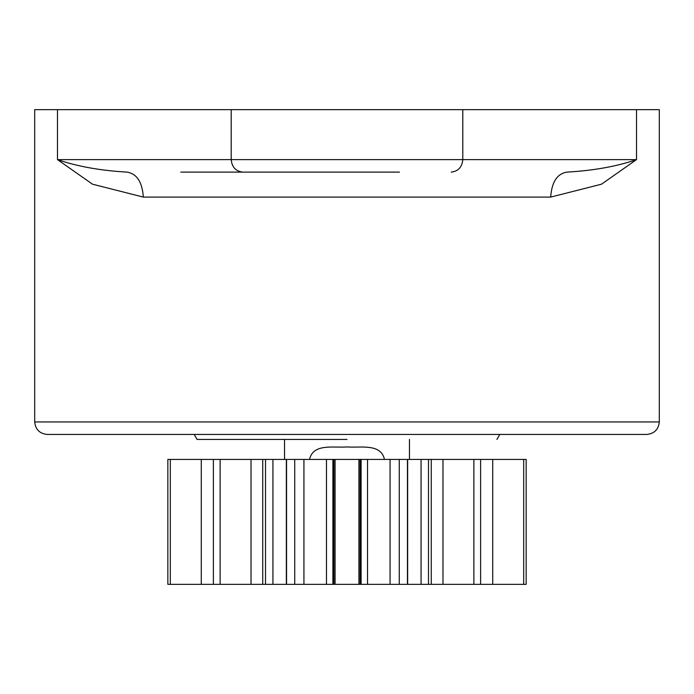 <?xml version="1.0" encoding="UTF-8"?>
<svg xmlns="http://www.w3.org/2000/svg" width="694" height="694" viewBox="0 0 694 694"><rect width="100%" height="100%" fill="white"/><g stroke="black" fill="none" stroke-linecap="round" stroke-linejoin="round"><path stroke-width="1.04" d="M659.3 421.952L659.3 109.652L34.7 109.652L34.7 421.952C35.498 429.482 39.662 433.646 47.192 434.444L646.808 434.444C654.338 433.646 658.502 429.482 659.3 421.952L34.7 421.952M180.761 172.112L399.466 172.112M287.169 459.428L294.724 459.428L294.724 584.348L287.169 584.348M127.011 172.112C100.387 170.585 77.208 166.421 57.489 159.62L92.493 184.188L143.311 197.096C142.27 182.028 136.839 173.7 127.011 172.112M566.989 172.112C557.161 173.7 551.73 182.028 550.689 197.096L601.507 184.188L636.511 159.62C616.793 166.421 593.613 170.585 566.989 172.112M384.476 459.428C380.806 443.128 360.637 448.012 347 446.936C333.293 448.012 313.246 443.128 309.524 459.428M213.379 584.348L170.316 584.348L170.316 459.428L213.379 459.428L213.379 584.348L220.128 584.348L220.128 459.428L262.731 459.428L262.731 584.348L220.128 584.348M170.316 584.348L167.844 584.348L167.844 459.428L170.316 459.428M262.731 459.428L265.516 459.428L265.516 584.348L262.731 584.348M265.516 459.428L272.933 459.428L272.933 584.348L265.516 584.348M294.724 459.428L303.929 459.428L303.929 584.348L294.724 584.348M303.929 459.428L332.894 459.428L332.894 584.348L303.929 584.348M332.894 459.428L333.883 459.428L333.883 584.348L332.894 584.348M333.883 459.428L335.081 459.428L335.081 584.348L333.883 584.348M335.081 459.428L358.919 459.428L358.919 584.348L335.081 584.348M358.919 459.428L360.117 459.428L360.117 584.348L358.919 584.348M360.117 459.428L361.106 459.428L361.106 584.348L360.117 584.348M361.106 459.428L390.071 459.428L390.071 584.348L361.106 584.348M390.071 459.428L399.276 459.428L399.276 584.348L390.071 584.348M406.831 584.348L399.276 584.348M399.276 459.428L406.831 459.428M421.067 459.428L421.067 584.348L407.647 584.348L407.647 459.428L428.484 459.428L428.484 584.348L421.067 584.348M428.484 459.428L431.269 459.428L431.269 584.348L428.484 584.348M431.269 459.428L473.872 459.428L473.872 584.348L431.269 584.348M473.872 459.428L480.621 459.428L480.621 584.348L473.872 584.348M480.621 459.428L523.684 459.428L523.684 584.348L480.621 584.348M523.684 459.428L526.156 459.428L526.156 584.348L523.684 584.348M213.379 459.428L220.128 459.428M272.933 459.428L286.353 459.428L286.353 584.348L272.933 584.348M347 439.441L197.096 439.441L347 439.441M451.221 172.112C458.205 171.314 462.065 167.15 462.803 159.62L231.197 159.62C231.935 167.15 235.795 171.314 242.779 172.112M286.561 459.428L286.561 584.348M57.489 109.652L57.489 159.62L231.197 159.62L231.197 109.652M462.803 109.652L462.803 159.62L636.511 159.62L636.511 109.652M143.311 197.096L550.689 197.096M201.277 584.348L201.277 459.428M251.02 459.428L251.02 584.348M326.475 459.428L326.475 584.348M367.525 459.428L367.525 584.348M407.439 459.428L407.439 584.348M442.98 459.428L442.98 584.348M492.723 459.428L492.723 584.348M194.207 434.444L197.096 439.441M496.904 439.441L499.793 434.444M409.46 459.428L409.46 439.441M284.54 439.441L284.54 459.428"/></g></svg>
